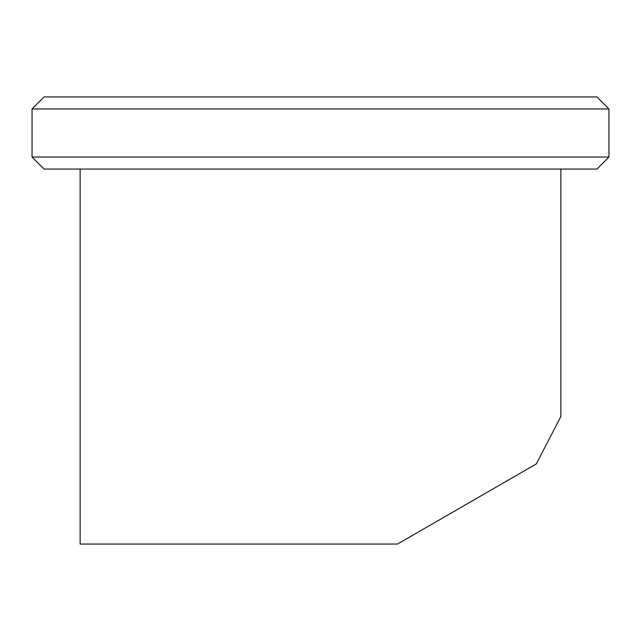 <?xml version="1.0" encoding="UTF-8"?>
<svg xmlns="http://www.w3.org/2000/svg" width="641" height="641" viewBox="0 0 641 641"><rect width="100%" height="100%" fill="white"/><g stroke="black" fill="none" stroke-linecap="round" stroke-linejoin="round"><path stroke-width="0.96" d="M80.125 169.064L80.125 544.049L397.524 544.049L536.277 463.94L560.875 416.506L560.875 169.064M608.95 108.97L596.931 96.951L44.069 96.951L32.05 108.97L608.95 108.97L608.95 157.045L32.05 157.045L44.069 169.064L596.931 169.064L608.95 157.045M32.05 108.97L32.05 157.045"/></g></svg>
